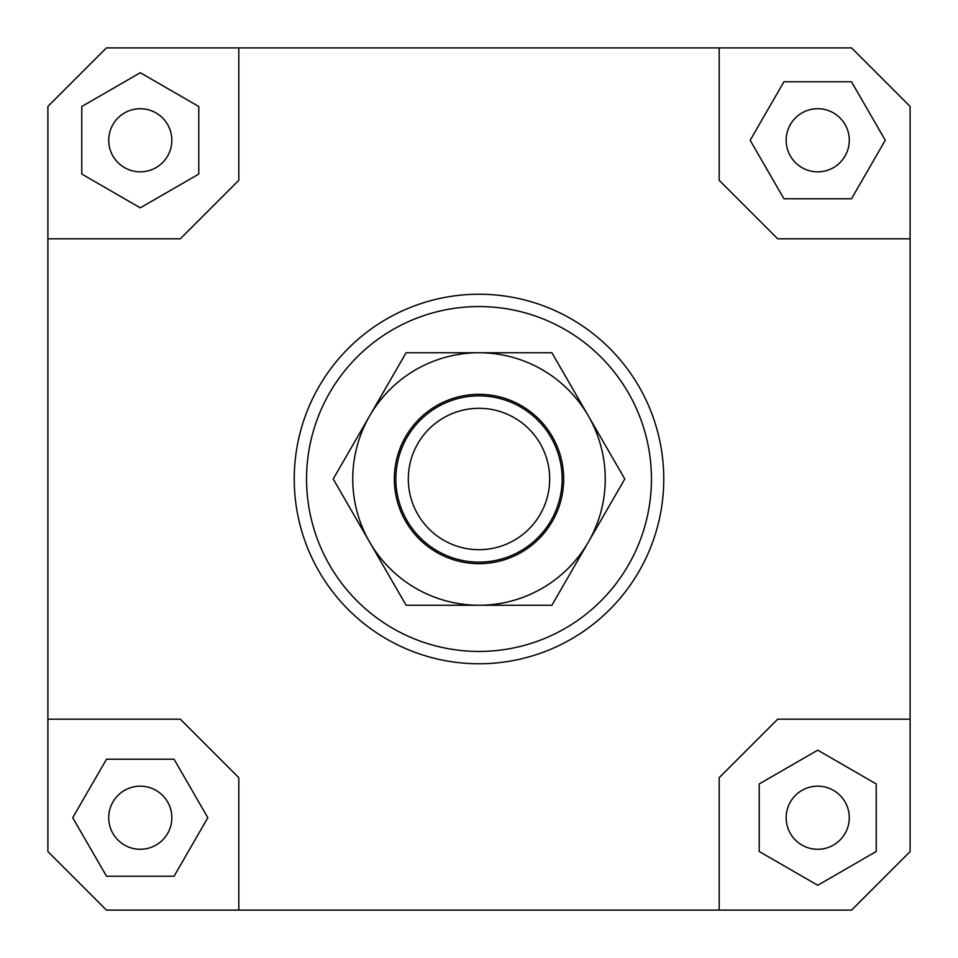 <?xml version="1.0" encoding="UTF-8"?>
<svg xmlns="http://www.w3.org/2000/svg" width="958" height="958" viewBox="0 0 958 958"><rect width="100%" height="100%" fill="white"/><g stroke="black" fill="none" stroke-linecap="round" stroke-linejoin="round"><path stroke-width="1.44" d="M561.532 489.035A83.142 83.142 0 0 0 489.035 396.468A83.142 83.142 0 0 0 396.468 468.965A83.142 83.142 0 0 0 468.965 561.532A83.142 83.142 0 0 0 561.532 489.035M549.173 487.526A70.7 70.7 0 0 1 470.474 549.173A70.7 70.7 0 0 1 408.826 470.474A70.7 70.7 0 0 1 487.526 408.826A70.7 70.7 0 0 1 549.173 487.526M171.841 817.725A31.566 31.566 0 0 1 140.275 849.279A31.566 31.566 0 0 1 108.721 817.725A31.566 31.566 0 0 1 140.275 786.159A31.566 31.566 0 0 1 171.841 817.725M817.725 786.159A31.566 31.566 0 0 1 849.279 817.725A31.566 31.566 0 0 1 817.725 849.279A31.566 31.566 0 0 1 786.159 817.725A31.566 31.566 0 0 1 817.725 786.159M786.159 140.275A31.566 31.566 0 0 1 817.725 108.721A31.566 31.566 0 0 1 849.279 140.275A31.566 31.566 0 0 1 817.725 171.841A31.566 31.566 0 0 1 786.159 140.275M140.275 171.841A31.566 31.566 0 0 1 108.721 140.275A31.566 31.566 0 0 1 140.275 108.721A31.566 31.566 0 0 1 171.841 140.275A31.566 31.566 0 0 1 140.275 171.841M663.762 479A184.762 184.762 0 0 1 479 663.762A184.762 184.762 0 0 1 294.238 479A184.762 184.762 0 0 0 479 663.762A184.762 184.762 0 0 0 663.762 479A184.762 184.762 0 0 0 479 294.238A184.762 184.762 0 0 0 294.238 479A184.762 184.762 0 0 1 479 294.238A184.762 184.762 0 0 1 663.762 479M306.56 479A172.44 172.44 0 0 1 479 306.56A172.44 172.44 0 0 1 651.44 479A172.44 172.44 0 0 1 479 651.44A172.44 172.44 0 0 1 306.56 479M47.9 719.183L180.308 719.183L238.817 777.692L238.817 910.1L106.41 910.1L47.9 851.59L47.9 106.41L106.41 47.9L851.59 47.9L910.1 106.41L910.1 851.59L851.59 910.1L719.183 910.1L719.183 777.692L777.692 719.183L910.1 719.183M719.183 47.9L719.183 180.308L777.692 238.817L910.1 238.817M47.9 238.817L180.308 238.817L238.817 180.308L238.817 47.9M81.777 106.506L81.777 174.057L140.275 207.838L198.785 174.057L198.785 106.506L140.275 72.724L81.777 106.506M851.494 81.777L783.943 81.777L750.162 140.275L783.943 198.785L851.494 198.785L885.276 140.275L851.494 81.777M876.223 851.494L876.223 783.943L817.725 750.162L759.215 783.943L759.215 851.494L817.725 885.276L876.223 851.494M719.183 910.1L238.817 910.1M106.506 876.223L174.057 876.223L207.838 817.725L174.057 759.215L106.506 759.215L72.724 817.725L106.506 876.223M369.668 415.88A126.252 126.252 0 0 0 479 605.252A126.252 126.252 0 0 0 588.332 415.88L624.784 479L551.892 605.252L406.108 605.252L333.216 479L406.108 352.748L479 352.748A126.252 126.252 0 0 0 369.668 415.88M563.675 479A84.675 84.675 0 0 1 479 563.675A84.675 84.675 0 0 1 394.325 479A84.675 84.675 0 0 1 479 394.325A84.675 84.675 0 0 1 563.675 479M479 352.748L551.892 352.748L588.332 415.88A126.252 126.252 0 0 0 479 352.748"/></g></svg>
